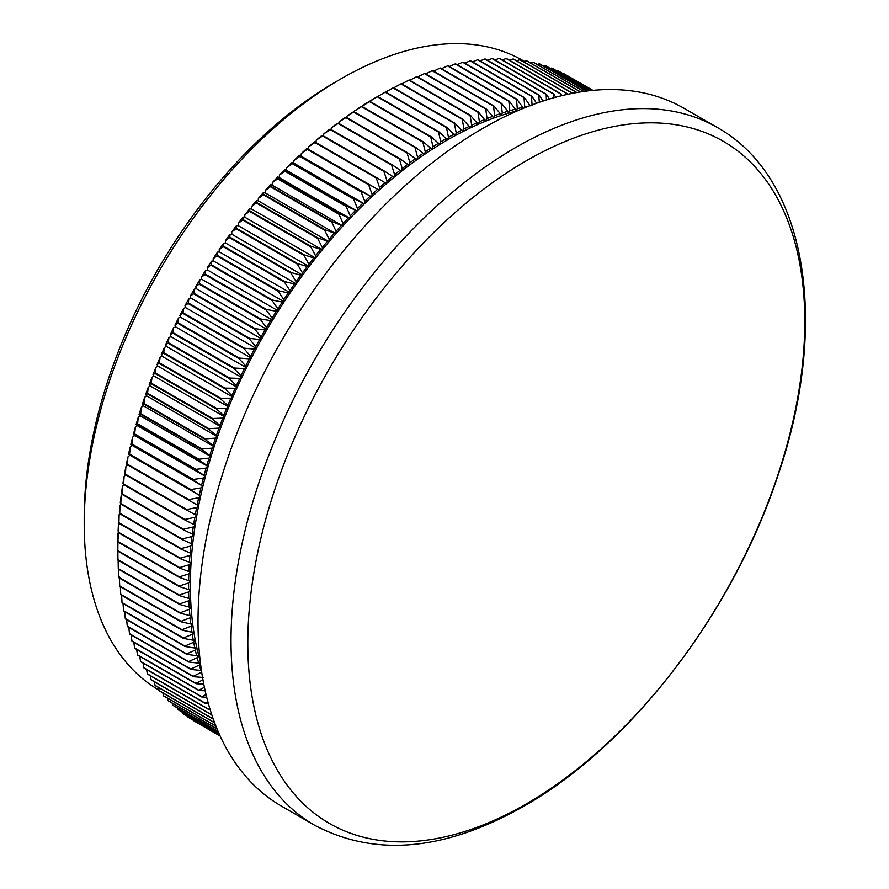 <?xml version="1.0" encoding="UTF-8"?>
<svg xmlns="http://www.w3.org/2000/svg" width="889" height="889" viewBox="0 0 889 889"><rect width="100%" height="100%" fill="white"/><g stroke="black" fill="none" stroke-linecap="round" stroke-linejoin="round"><path stroke-width="1.33" d="M526.31 160.776A393.838 227.384 120 0 0 247.82 643.125A393.838 227.384 120 0 0 526.31 803.912A393.838 227.384 120 0 0 804.789 321.562A393.838 227.384 120 0 0 526.31 160.776M84.211 523.988L84.211 517.176A355.267 205.115 -60 0 1 335.42 82.066L341.32 78.654A363.612 209.937 120 0 0 84.211 523.988A363.612 209.937 120 0 0 159.053 690.175M314.439 825.148L281.446 806.101A402.806 232.562 -60 0 1 219.705 483.327A402.806 232.562 -60 0 1 482.849 128.36A402.806 232.562 -60 0 1 684.252 108.414L717.245 127.46A402.806 232.562 -60 0 0 515.842 147.418A402.806 232.562 -60 0 0 252.698 502.374A402.806 232.562 -60 0 0 314.439 825.148C375.269 857.329 445.189 850.951 524.188 806.023C631.023 745.549 732.936 612.421 777.764 476.048C829.715 325.107 808.179 178.4 717.245 127.46M200.181 660.894A363.612 209.937 -60 0 1 198.625 655.193A363.612 209.937 -60 0 1 196.802 647.614A363.612 209.937 -60 0 1 195.202 639.847A363.612 209.937 -60 0 1 193.824 631.901A363.612 209.937 -60 0 1 192.68 623.778A363.612 209.937 -60 0 1 191.768 615.488A363.612 209.937 -60 0 1 191.079 607.043A363.612 209.937 -60 0 1 190.613 598.441A363.612 209.937 -60 0 1 190.39 589.696A363.612 209.937 -60 0 1 190.39 580.817A363.612 209.937 -60 0 1 190.613 571.805A363.612 209.937 -60 0 1 191.079 562.67A363.612 209.937 -60 0 1 191.768 553.425A363.612 209.937 -60 0 1 192.68 544.079A363.612 209.937 -60 0 1 193.824 534.633A363.612 209.937 -60 0 1 195.202 525.099A363.612 209.937 -60 0 1 196.802 515.487A363.612 209.937 -60 0 1 198.625 505.808A363.612 209.937 -60 0 1 200.67 496.062A363.612 209.937 -60 0 1 202.936 486.261A363.612 209.937 -60 0 1 205.426 476.426A363.612 209.937 -60 0 1 208.126 466.547A363.612 209.937 -60 0 1 211.049 456.646A363.612 209.937 -60 0 1 214.171 446.723A363.612 209.937 -60 0 1 217.516 436.788A363.612 209.937 -60 0 1 221.061 426.864A363.612 209.937 -60 0 1 224.806 416.941A363.612 209.937 -60 0 1 228.751 407.04A363.612 209.937 -60 0 1 232.885 397.161A363.612 209.937 -60 0 1 237.219 387.315A363.612 209.937 -60 0 1 241.741 377.525A363.612 209.937 -60 0 1 246.453 367.779A363.612 209.937 -60 0 1 251.331 358.1A363.612 209.937 -60 0 1 256.399 348.488A363.612 209.937 -60 0 1 261.633 338.953A363.612 209.937 -60 0 1 267.022 329.508A363.612 209.937 -60 0 1 272.59 320.162A363.612 209.937 -60 0 1 278.301 310.917A363.612 209.937 -60 0 1 284.169 301.782A363.612 209.937 -60 0 1 290.192 292.77A363.612 209.937 -60 0 1 296.337 283.891A363.612 209.937 -60 0 1 302.627 275.146A363.612 209.937 -60 0 1 309.05 266.544A363.612 209.937 -60 0 1 315.595 258.099A363.612 209.937 -60 0 1 322.263 249.809A363.612 209.937 -60 0 1 329.03 241.697A363.612 209.937 -60 0 1 335.909 233.751A363.612 209.937 -60 0 1 342.887 225.984A363.612 209.937 -60 0 1 349.966 218.405A363.612 209.937 -60 0 1 357.122 211.026A363.612 209.937 -60 0 1 364.368 203.848A363.612 209.937 -60 0 1 371.68 196.88A363.612 209.937 -60 0 1 379.07 190.135A363.612 209.937 -60 0 1 386.515 183.601A363.612 209.937 -60 0 1 394.016 177.289A363.612 209.937 -60 0 1 401.561 171.221A363.612 209.937 -60 0 1 409.151 165.376A363.612 209.937 -60 0 1 416.774 159.787A363.612 209.937 -60 0 1 424.42 154.442A363.612 209.937 -60 0 1 432.087 149.352A363.612 209.937 -60 0 1 439.777 144.518A363.612 209.937 -60 0 1 447.467 139.94L448.489 137.306L446.478 127.605L385.148 92.2L377.703 96.512A372.78 215.227 120 0 0 377.269 96.757L369.857 101.346M369.98 101.024A366.112 211.371 -60 0 1 375.68 97.634L377.692 96.501L439.022 131.905L447.467 139.94A363.612 209.937 -60 0 1 455.157 135.628L456.235 133.006L454.368 123.315L393.038 87.911L385.47 92.156M438.699 143.129A366.112 211.371 120 0 0 433.01 146.718L430.709 136.995A372.78 215.227 -60 0 1 431.132 136.728L439.777 144.518L440.744 141.884L438.588 132.161L377.269 96.757M446.445 138.484A366.112 211.371 120 0 0 440.744 141.884M431.132 136.728L369.813 101.324A372.78 215.227 120 0 0 369.38 101.59L362.034 106.458M362.234 105.858A366.112 211.371 -60 0 1 367.935 102.268L369.813 101.324M430.709 136.995L369.38 101.59M430.965 148.03A366.112 211.371 120 0 0 425.275 151.808L422.842 142.096A372.78 215.227 -60 0 1 423.264 141.807L432.087 149.352L433.01 146.718M423.264 141.807L361.934 106.402A372.78 215.227 120 0 0 361.512 106.68L354.511 110.958L354.233 111.836M354.511 110.958A366.112 211.371 -60 0 1 360.201 107.18L361.934 106.402M422.842 142.096L361.512 106.68M423.242 153.197A366.112 211.371 120 0 0 417.574 157.153L414.985 147.452A372.78 215.227 -60 0 1 415.407 147.152L424.42 154.442L425.275 151.808M415.407 147.152L354.078 111.747A372.78 215.227 120 0 0 353.655 112.047L346.81 116.303L346.454 117.459M346.81 116.303A366.112 211.371 -60 0 1 352.477 112.336L354.078 111.747M414.985 147.452L353.655 112.047M415.541 158.609A366.112 211.371 120 0 0 409.896 162.754L407.151 153.064A372.78 215.227 -60 0 1 407.573 152.752L416.774 159.787L417.574 157.153M407.573 152.752L346.243 117.348A372.78 215.227 120 0 0 345.821 117.659L339.131 121.904L338.72 123.349M339.131 121.904A366.112 211.371 -60 0 1 344.776 117.748L346.243 117.348M407.151 153.064L345.821 117.659M407.873 164.276A366.112 211.371 120 0 0 402.25 168.599L399.361 158.931A372.78 215.227 -60 0 1 399.783 158.609L409.151 165.376L409.896 162.754M399.783 158.609L338.453 123.204A372.78 215.227 120 0 0 338.031 123.527L331.486 127.749L331.019 129.494M331.486 127.749A366.112 211.371 -60 0 1 337.109 123.415L338.453 123.204M399.361 158.931L338.031 123.527M400.239 170.177A366.112 211.371 120 0 0 394.638 174.689L391.604 165.043A372.78 215.227 -60 0 1 392.016 164.709L401.561 171.221L402.25 168.599M392.016 164.709L330.686 129.294A372.78 215.227 120 0 0 330.275 129.638L323.874 133.828L323.385 135.873M323.874 133.828A366.112 211.371 -60 0 1 329.475 129.327L330.686 129.294M391.604 165.043L330.275 129.638M392.649 176.333A366.112 211.371 120 0 0 387.082 181L383.881 171.399A372.78 215.227 -60 0 1 384.304 171.044L394.016 177.289L394.638 174.689M384.304 171.044L322.974 135.639A372.78 215.227 120 0 0 322.551 135.995L316.317 140.151L315.806 142.496M316.317 140.151A366.112 211.371 -60 0 1 321.885 135.472L322.974 135.639M383.881 171.399L322.551 135.995M385.104 182.712A366.112 211.371 120 0 0 379.581 187.557L376.225 177.989A372.78 215.227 -60 0 1 376.636 177.622L386.515 183.601L387.082 181M376.636 177.622L315.306 142.218A372.78 215.227 120 0 0 314.895 142.573L308.816 146.696L308.305 149.274L306.849 148.463L307.705 149.019A372.78 215.227 120 0 0 307.294 149.396L301.371 153.475L300.915 156.031L299.426 155.286L300.171 156.053A372.78 215.227 120 0 0 299.76 156.442L293.992 160.453L293.603 162.998L292.07 162.331L292.703 163.298A372.78 215.227 120 0 0 292.303 163.698L286.691 167.654L286.358 170.177L284.78 169.588L285.313 170.755A372.78 215.227 120 0 0 284.913 171.166L279.468 175.066L279.202 177.556L277.59 177.044L278.013 178.411A372.78 215.227 120 0 0 277.624 178.833L272.345 182.667L272.123 185.134L270.478 184.701L270.812 186.279A372.78 215.227 120 0 0 270.423 186.701L265.3 190.457L265.144 192.891L263.455 192.535L263.7 194.324A372.78 215.227 120 0 0 263.322 194.769L258.355 198.436L258.266 200.836L256.543 200.558L256.699 202.559A372.78 215.227 120 0 0 256.321 203.003L251.52 206.581L251.498 208.959L249.742 208.759L249.809 210.96A372.78 215.227 120 0 0 249.442 211.415L244.797 214.905L244.831 217.249L243.053 217.127L243.03 219.539A372.78 215.227 120 0 0 242.675 220.005L238.196 223.395L238.285 225.695L236.474 225.65L236.385 228.273A372.78 215.227 120 0 0 236.03 228.751L231.718 232.029L231.862 234.296L230.029 234.329L229.862 237.163A372.78 215.227 120 0 0 229.518 237.641L225.362 240.819L225.573 243.041L223.717 243.153L223.483 246.197A372.78 215.227 120 0 0 223.139 246.686L219.15 249.742L219.416 251.92L217.538 252.12L217.238 255.365A372.78 215.227 120 0 0 216.905 255.865L213.071 258.799L213.404 260.933L211.493 261.199L211.138 264.655A372.78 215.227 120 0 0 210.815 265.166L207.148 267.978L207.537 270.056L205.603 270.412L205.192 274.079A372.78 215.227 120 0 0 204.881 274.59L201.37 277.268L201.825 279.302L199.869 279.735L199.414 283.602A372.78 215.227 120 0 0 199.103 284.124L195.747 286.669L196.258 288.658L194.291 289.158L193.791 293.237A372.78 215.227 120 0 0 193.491 293.759L190.29 296.17L190.868 298.093L188.879 298.682L188.335 302.96A372.78 215.227 120 0 0 188.046 303.493L185.001 305.749L185.634 307.627L183.634 308.294L183.056 312.772A372.78 215.227 120 0 0 182.767 313.306L179.878 315.417L180.567 317.24L178.567 317.984L177.944 322.663A372.78 215.227 120 0 0 177.678 323.207L174.944 325.163L175.689 326.919L173.666 327.741L173.022 332.619A372.78 215.227 120 0 0 172.766 333.164L170.177 334.964L170.977 336.664L168.954 337.553L168.288 342.643A372.78 215.227 120 0 0 168.043 343.176L165.598 344.821L166.454 346.466L164.421 347.421L163.743 352.7A372.78 215.227 120 0 0 163.509 353.255L161.209 354.722L162.12 356.3L160.087 357.345L159.398 362.812A372.78 215.227 120 0 0 159.164 363.357L157.02 364.668L157.986 366.179L155.942 367.29L155.242 372.947A372.78 215.227 120 0 0 155.03 373.502L153.019 374.636L154.041 376.08L151.997 377.258L151.297 383.115A372.78 215.227 120 0 0 151.086 383.67L149.219 384.615L150.297 386.004L148.252 387.248L147.552 393.294A372.78 215.227 120 0 0 147.352 393.838L145.629 394.616L146.752 395.938L144.707 397.25L144.018 403.473A372.78 215.227 120 0 0 143.829 404.028L142.24 404.617L143.407 405.862L141.373 407.251L140.695 413.652A372.78 215.227 120 0 0 140.529 414.196L139.062 414.607L140.284 415.785L138.251 417.241L137.595 423.809A372.78 215.227 120 0 0 137.428 424.364L136.095 424.586L137.362 425.687L135.35 427.209L134.706 433.954A372.78 215.227 120 0 0 134.561 434.499L133.339 434.532L134.661 435.566L132.65 437.144L132.039 444.067A372.78 215.227 120 0 0 131.905 444.611L130.805 444.444L132.172 445.411L130.183 447.045L129.594 454.135A372.78 215.227 120 0 0 129.472 454.679L128.494 454.312L129.905 455.201L127.927 456.902L127.383 464.158A372.78 215.227 120 0 0 127.26 464.691L126.405 464.136A366.112 211.371 -60 0 1 127.927 456.902M308.816 146.696A366.112 211.371 -60 0 1 314.339 141.851L315.306 142.218M376.225 177.989L314.895 142.573M377.614 189.313A366.112 211.371 120 0 0 372.135 194.324L368.624 184.801A372.78 215.227 -60 0 1 369.035 184.434L379.07 190.135L379.581 187.557M301.371 153.475A366.112 211.371 -60 0 1 306.849 148.463M369.035 184.434L307.705 149.019M368.624 184.801L307.294 149.396M370.191 196.147A366.112 211.371 120 0 0 364.757 201.314L361.09 191.846A372.78 215.227 -60 0 1 361.501 191.457L371.68 196.88L372.135 194.324M293.992 160.453A366.112 211.371 -60 0 1 299.426 155.286M361.501 191.457L300.171 156.053M361.09 191.846L299.76 156.442M362.834 203.192A366.112 211.371 120 0 0 357.456 208.515L353.633 199.103A372.78 215.227 -60 0 1 354.033 198.703L364.368 203.848L364.757 201.314M286.691 167.654A366.112 211.371 -60 0 1 292.07 162.331M354.033 198.703L292.703 163.298M353.633 199.103L292.303 163.698M355.544 210.449A366.112 211.371 120 0 0 350.244 215.916L346.243 206.57A372.78 215.227 -60 0 1 346.643 206.159L357.122 211.026L357.456 208.515M279.468 175.066A366.112 211.371 -60 0 1 284.78 169.588M346.643 206.159L285.313 170.755M346.243 206.57L284.913 171.166M348.355 217.905A366.112 211.371 120 0 0 343.11 223.517L338.953 214.249A372.78 215.227 -60 0 1 339.342 213.827L349.966 218.405L350.244 215.916M272.345 182.667A366.112 211.371 -60 0 1 277.59 177.044M339.342 213.827L278.013 178.411M338.953 214.249L277.624 178.833M341.243 225.55A366.112 211.371 120 0 0 336.064 231.307L331.753 222.117A372.78 215.227 -60 0 1 332.142 221.683L342.887 225.984L343.11 223.517M265.3 190.457A366.112 211.371 -60 0 1 270.478 184.701M332.142 221.683L270.812 186.279M331.753 222.117L270.423 186.701M334.231 233.396A366.112 211.371 120 0 0 329.119 239.285L324.652 230.173A372.78 215.227 -60 0 1 325.03 229.729L335.909 233.751L336.064 231.307M258.355 198.436A366.112 211.371 -60 0 1 263.455 192.535M325.03 229.729L263.7 194.324M324.652 230.173L263.322 194.769M327.308 241.419A366.112 211.371 120 0 0 322.285 247.442L317.651 238.408A372.78 215.227 -60 0 1 318.029 237.963L329.03 241.697L329.119 239.285M251.52 206.581A366.112 211.371 -60 0 1 256.543 200.558M318.029 237.963L256.699 202.559M317.651 238.408L256.321 203.003M320.507 249.62A366.112 211.371 120 0 0 315.562 255.765L310.761 246.831A372.78 215.227 -60 0 1 311.139 246.364L322.263 249.809L322.285 247.442M244.797 214.905A366.112 211.371 -60 0 1 249.742 208.759M311.139 246.364L249.809 210.96M310.761 246.831L249.442 211.415M313.817 257.988A366.112 211.371 120 0 0 308.961 264.244L304.005 255.41A372.78 215.227 -60 0 1 304.36 254.943L313.817 257.988L315.595 258.099L315.562 255.765M238.196 223.395A366.112 211.371 -60 0 1 243.053 217.127M304.36 254.943L243.03 219.539M304.005 255.41L242.675 220.005M307.238 266.511A366.112 211.371 120 0 0 302.482 272.89L297.359 264.155A372.78 215.227 -60 0 1 297.715 263.677L307.238 266.511L309.05 266.544L308.961 264.244M231.718 232.029A366.112 211.371 -60 0 1 236.474 225.65M297.715 263.677L236.385 228.273M297.359 264.155L236.03 228.751M300.793 275.19A366.112 211.371 120 0 0 296.126 281.669L290.847 273.056A372.78 215.227 -60 0 1 291.192 272.567L300.793 275.19L302.627 275.146L302.482 272.89M225.362 240.819A366.112 211.371 -60 0 1 230.029 234.329M291.192 272.567L229.862 237.163M290.847 273.056L229.518 237.641M294.481 284.013A366.112 211.371 120 0 0 289.914 290.603L284.469 282.091A372.78 215.227 -60 0 1 284.813 281.602L294.481 284.013L296.337 283.891L296.126 281.669M219.15 249.742A366.112 211.371 -60 0 1 223.717 243.153M284.813 281.602L223.483 246.197M284.469 282.091L223.139 246.686M288.303 292.97A366.112 211.371 120 0 0 283.835 299.649L278.235 291.27A372.78 215.227 -60 0 1 278.568 290.77L288.303 292.97L290.192 292.77L289.914 290.603M213.071 258.799A366.112 211.371 -60 0 1 217.538 252.12M278.568 290.77L217.238 255.365M278.235 291.27L216.905 255.865M282.257 302.06A366.112 211.371 120 0 0 277.913 308.827L272.145 300.571A372.78 215.227 -60 0 1 272.467 300.071L282.257 302.06L284.169 301.782L283.835 299.649M207.148 267.978A366.112 211.371 -60 0 1 211.493 261.199M272.467 300.071L211.138 264.655M272.145 300.571L210.815 265.166M276.368 311.272A366.112 211.371 120 0 0 272.134 318.129L266.211 309.994A372.78 215.227 -60 0 1 266.522 309.483L276.368 311.272L278.301 310.917L277.913 308.827M201.37 277.268A366.112 211.371 -60 0 1 205.603 270.412M266.522 309.483L205.192 274.079M266.211 309.994L204.881 274.59M270.634 320.596A366.112 211.371 120 0 0 266.511 327.53L260.433 319.529A372.78 215.227 -60 0 1 260.744 319.018L270.634 320.596L272.59 320.162L272.134 318.129M195.747 286.669A366.112 211.371 -60 0 1 199.869 279.735M260.744 319.018L199.414 283.602M260.433 319.529L199.103 284.124M265.055 330.019A366.112 211.371 120 0 0 261.055 337.02L254.821 329.174A372.78 215.227 -60 0 1 255.121 328.641L265.055 330.019L267.022 329.508L266.511 327.53M190.29 296.17A366.112 211.371 -60 0 1 194.291 289.158M255.121 328.641L193.791 293.237M254.821 329.174L193.491 293.759M259.644 339.542A366.112 211.371 120 0 0 255.765 346.61L249.376 338.898A372.78 215.227 -60 0 1 249.665 338.376L259.644 339.542L261.633 338.953L261.055 337.02M185.001 305.749A366.112 211.371 -60 0 1 188.879 298.682M249.665 338.376L188.335 302.96M249.376 338.898L188.046 303.493M254.398 349.144A366.112 211.371 120 0 0 250.642 356.278L244.097 348.721A372.78 215.227 -60 0 1 244.386 348.188L254.398 349.144L256.399 348.488L255.765 346.61M179.878 315.417A366.112 211.371 -60 0 1 183.634 308.294M244.386 348.188L183.056 312.772M244.097 348.721L182.767 313.306M249.331 358.834A366.112 211.371 120 0 0 245.708 366.012L239.008 358.611A372.78 215.227 -60 0 1 239.274 358.078L249.331 358.834L251.331 358.1L250.642 356.278M174.944 325.163A366.112 211.371 -60 0 1 178.567 317.984M239.274 358.078L177.944 322.663M239.008 358.611L177.678 323.207M244.431 368.591A366.112 211.371 120 0 0 240.941 375.814L234.096 368.568A372.78 215.227 -60 0 1 234.352 368.035L244.431 368.591L246.453 367.779L245.708 366.012M170.177 334.964A366.112 211.371 -60 0 1 173.666 327.741M234.352 368.035L173.022 332.619M234.096 368.568L172.766 333.164M239.719 378.414A366.112 211.371 120 0 0 236.363 385.682L229.373 378.592A372.78 215.227 -60 0 1 229.618 378.047L239.719 378.414L241.741 377.525L240.941 375.814M165.598 344.821A366.112 211.371 -60 0 1 168.954 337.553M229.618 378.047L168.288 342.643M229.373 378.592L168.043 343.176M235.185 388.282A366.112 211.371 120 0 0 231.973 395.583L224.839 388.66A372.78 215.227 -60 0 1 225.073 388.115L235.185 388.282L237.219 387.315L236.363 385.682M161.209 354.722A366.112 211.371 -60 0 1 164.421 347.421M225.073 388.115L163.743 352.7M224.839 388.66L163.509 353.255M230.851 398.194A366.112 211.371 120 0 0 227.784 405.517L220.494 398.772A372.78 215.227 -60 0 1 220.728 398.216L230.851 398.194L232.885 397.161L231.973 395.583M157.02 364.668A366.112 211.371 -60 0 1 160.087 357.345M220.728 398.216L159.398 362.812M220.494 398.772L159.164 363.357M226.706 408.14A366.112 211.371 120 0 0 223.784 415.485L216.36 408.907A372.78 215.227 -60 0 1 216.572 408.362L226.706 408.14L228.751 407.04L227.784 405.517M153.019 374.636A366.112 211.371 -60 0 1 155.942 367.29M216.572 408.362L155.242 372.947M216.36 408.907L155.03 373.502M222.761 418.119A366.112 211.371 120 0 0 219.983 425.475L212.415 419.075A372.78 215.227 -60 0 1 212.627 418.519L222.761 418.119L224.806 416.941L223.784 415.485M149.219 384.615A366.112 211.371 -60 0 1 151.997 377.258M212.627 418.519L151.297 383.115M212.415 419.075L151.086 383.67M219.016 428.109A366.112 211.371 120 0 0 216.394 435.477L208.682 429.254A372.78 215.227 -60 0 1 208.882 428.698L219.016 428.109L221.061 426.864L219.983 425.475M145.629 394.616A366.112 211.371 -60 0 1 148.252 387.248M208.882 428.698L147.552 393.294M208.682 429.254L147.352 393.838M215.471 438.11A366.112 211.371 120 0 0 213.004 445.467L205.159 439.433A372.78 215.227 -60 0 1 205.348 438.877L215.471 438.11L217.516 436.788L216.394 435.477M142.24 404.617A366.112 211.371 -60 0 1 144.707 397.25M205.348 438.877L144.018 403.473M205.159 439.433L143.829 404.028M212.138 448.1A366.112 211.371 120 0 0 209.826 455.457L201.859 449.612A372.78 215.227 -60 0 1 202.025 449.056L212.138 448.1L214.171 446.723L213.004 445.467M139.062 414.607A366.112 211.371 -60 0 1 141.373 407.251M202.025 449.056L140.695 413.652M201.859 449.612L140.529 414.196M209.026 458.091A366.112 211.371 120 0 0 206.859 465.436L198.758 459.769A372.78 215.227 -60 0 1 198.925 459.224L209.026 458.091L211.049 456.646L209.826 455.457M136.095 424.586A366.112 211.371 -60 0 1 138.251 417.241M198.925 459.224L137.595 423.809M198.758 459.769L137.428 424.364M206.115 468.059A366.112 211.371 120 0 0 204.103 475.382L195.88 469.914A372.78 215.227 -60 0 1 196.036 469.359L206.115 468.059L208.126 466.547L206.859 465.436M133.339 434.532A366.112 211.371 -60 0 1 135.35 427.209M196.036 469.359L134.706 433.954M195.88 469.914L134.561 434.499M203.414 478.004A366.112 211.371 120 0 0 201.57 485.294L193.235 480.016A372.78 215.227 -60 0 1 193.369 479.471L203.414 478.004L205.426 476.426L204.103 475.382M130.805 444.444A366.112 211.371 -60 0 1 132.65 437.144M193.369 479.471L132.039 444.067M193.235 480.016L131.905 444.611M200.947 487.905A366.112 211.371 120 0 0 199.258 495.173L190.802 490.083A372.78 215.227 -60 0 1 190.924 489.539L200.947 487.905L202.936 486.261L201.57 485.294M128.494 454.312A366.112 211.371 -60 0 1 130.183 447.045M190.924 489.539L129.594 454.135M190.802 490.083L129.472 454.679M198.692 497.762A366.112 211.371 120 0 0 197.169 504.985L188.59 500.107A372.78 215.227 -60 0 1 188.712 499.562L198.692 497.762L200.67 496.062L199.258 495.173M188.712 499.562L127.383 464.158M188.59 500.107L127.26 464.691M196.658 507.563A366.112 211.371 120 0 0 195.302 514.742L186.612 510.064A372.78 215.227 -60 0 1 186.712 509.519L196.658 507.563L198.625 505.808L197.169 504.985M127.805 465.003L125.894 466.714L125.393 474.115A372.78 215.227 120 0 0 125.282 474.648L124.538 473.893A366.112 211.371 -60 0 1 125.894 466.714M186.712 509.519L125.393 474.115M186.612 510.064L125.282 474.648M194.858 517.309A366.112 211.371 120 0 0 193.669 524.432L184.868 519.954A372.78 215.227 -60 0 1 184.956 519.42L194.858 517.309L196.802 515.487L195.302 514.742M125.738 474.915L124.093 476.448L123.627 484.005A372.78 215.227 120 0 0 123.538 484.538L122.904 483.583A366.112 211.371 -60 0 1 124.093 476.448M184.956 519.42L123.627 484.005M184.868 519.954L123.538 484.538M193.269 526.977A366.112 211.371 120 0 0 192.257 534.045L183.345 529.766A372.78 215.227 -60 0 1 183.423 529.233L193.269 526.977L195.202 525.099L193.669 524.432M123.904 484.761L122.504 486.116L122.093 493.828A372.78 215.227 120 0 0 122.015 494.351L121.493 493.184A366.112 211.371 -60 0 1 122.504 486.116M183.423 529.233L122.093 493.828M183.345 529.766L122.015 494.351M191.924 536.556A366.112 211.371 120 0 0 191.068 543.568L182.067 539.49A372.78 215.227 -60 0 1 182.123 538.967L191.924 536.556L193.824 534.633L192.257 534.045M122.315 494.528L121.16 495.706L120.804 503.552A372.78 215.227 120 0 0 120.737 504.085L120.304 502.707A366.112 211.371 -60 0 1 121.16 495.706M182.123 538.967L120.804 503.552M182.067 539.49L120.737 504.085M190.791 546.057A366.112 211.371 120 0 0 190.113 552.991L181.012 549.124A372.78 215.227 -60 0 1 181.067 548.602L190.791 546.057L192.68 544.079L191.068 543.568M120.971 504.219L120.026 505.208L119.737 513.197A372.78 215.227 120 0 0 119.682 513.709L119.348 512.142A366.112 211.371 -60 0 1 120.026 505.208M181.067 548.602L119.737 513.197M181.012 549.124L119.682 513.709M189.902 555.458A366.112 211.371 120 0 0 189.39 562.315L180.189 558.648A372.78 215.227 -60 0 1 180.234 558.136L189.902 555.458L191.768 553.425L190.113 552.991M119.859 513.82L119.137 514.609L118.904 522.732A372.78 215.227 120 0 0 118.859 523.243L118.626 521.465A366.112 211.371 -60 0 1 119.137 514.609M180.234 558.136L118.904 522.732M180.189 558.648L118.859 523.243M189.235 564.748A366.112 211.371 120 0 0 188.89 571.527L179.611 568.071A372.78 215.227 -60 0 1 179.634 567.56L189.235 564.748L191.079 562.67L189.39 562.315M118.982 523.31L118.304 532.155A372.78 215.227 120 0 0 118.281 532.667L118.126 530.666A366.112 211.371 -60 0 1 118.47 523.899M179.634 567.56L118.304 532.155M179.611 568.071L118.281 532.667M188.801 573.927A366.112 211.371 120 0 0 188.635 580.617L179.267 577.372A372.78 215.227 -60 0 1 179.278 576.872L188.801 573.927L190.613 571.805L188.89 571.527M118.359 532.7L117.948 541.457A372.78 215.227 120 0 0 117.937 541.957L117.87 539.756A366.112 211.371 -60 0 1 118.037 533.078M179.278 576.872L117.948 541.457M179.267 577.372L117.937 541.957L117.826 550.635A372.78 215.227 120 0 0 117.826 550.88A372.78 215.227 120 0 0 117.826 551.136L179.156 586.54A372.78 215.227 -60 0 1 179.156 586.051L117.826 550.635M179.156 586.051L188.601 582.984L190.39 580.817L188.635 580.617M117.826 550.88L117.826 545.435A366.112 211.371 -60 0 1 117.837 542.134M188.601 582.984A366.112 211.371 120 0 0 188.601 589.574L179.156 586.54M188.635 591.918A366.112 211.371 120 0 0 188.801 598.397L179.278 595.574A372.78 215.227 -60 0 1 179.267 595.085L188.635 591.918L190.39 589.696L188.601 589.574M179.267 595.085L117.937 559.681A372.78 215.227 120 0 0 117.948 560.159L179.278 595.574M188.89 600.697A366.112 211.371 120 0 0 189.235 607.087L179.634 604.464A372.78 215.227 -60 0 1 179.611 603.987L188.89 600.697L190.613 598.441L188.801 598.397M117.87 551.058L117.937 559.681M179.611 603.987L118.281 568.571A372.78 215.227 120 0 0 118.304 569.049L179.634 604.464M189.39 609.343A366.112 211.371 120 0 0 189.902 615.61L180.234 613.199A372.78 215.227 -60 0 1 180.189 612.732L189.39 609.343L191.079 607.043L189.235 607.087M118.126 559.848L118.281 568.571M180.189 612.732L118.859 577.317A372.78 215.227 120 0 0 118.904 577.794L180.234 613.199M190.113 617.833A366.112 211.371 120 0 0 190.791 623.978L181.067 621.778A372.78 215.227 -60 0 1 181.012 621.311L190.113 617.833L191.768 615.488L189.902 615.61M118.626 568.482L118.859 577.317M181.012 621.311L119.682 585.907A372.78 215.227 120 0 0 119.737 586.362L181.067 621.778M191.068 626.156A366.112 211.371 120 0 0 191.924 632.179L182.123 630.179A372.78 215.227 -60 0 1 182.067 629.734L191.068 626.156L192.68 623.778L190.791 623.978M119.348 576.972L119.682 585.907M182.067 629.734L120.737 594.33A372.78 215.227 120 0 0 120.804 594.774L182.123 630.179M192.257 634.313A366.112 211.371 120 0 0 193.269 640.202L183.423 638.413A372.78 215.227 -60 0 1 183.345 637.98L192.257 634.313L193.824 631.901L191.924 632.179M120.371 586.74L120.737 594.33M183.345 637.98L122.015 602.564A372.78 215.227 120 0 0 122.093 603.009L183.423 638.413M193.669 642.28A366.112 211.371 120 0 0 194.858 648.048L184.956 646.47A372.78 215.227 -60 0 1 184.868 646.036L193.669 642.28L195.202 639.847L193.269 640.202M121.593 595.23L122.015 602.564M184.868 646.036L123.538 610.632A372.78 215.227 120 0 0 123.627 611.054L184.956 646.47M195.302 650.081A366.112 211.371 120 0 0 196.658 655.693L186.712 654.326A372.78 215.227 -60 0 1 186.612 653.904L195.302 650.081L196.802 647.614L194.858 648.048M123.049 603.553L123.538 610.632M186.612 653.904L125.282 618.5A372.78 215.227 120 0 0 125.393 618.922L186.712 654.326M197.169 657.682A366.112 211.371 120 0 0 198.692 663.161L188.712 661.994A372.78 215.227 -60 0 1 188.59 661.583L197.169 657.682L198.625 655.193L196.658 655.693M124.738 611.699L125.282 618.5M188.59 661.583L127.26 626.167A372.78 215.227 120 0 0 127.383 626.578L188.712 661.994M200.392 662.649L198.692 663.161M126.66 619.655L127.26 626.167M190.802 669.05L129.472 633.646A372.78 215.227 120 0 0 129.594 634.035L190.924 669.45A372.78 215.227 -60 0 1 190.802 669.05L199.258 665.083L200.436 663.005M199.258 665.083A366.112 211.371 120 0 0 200.947 670.417L190.924 669.45M128.827 627.412L129.472 633.646M193.235 676.307L131.905 640.902A372.78 215.227 120 0 0 132.039 641.291L193.369 676.696A372.78 215.227 -60 0 1 193.235 676.307L201.681 672.095M201.57 672.284A366.112 211.371 120 0 0 201.814 672.973M131.216 634.979L131.905 640.902M203.414 677.462L193.369 676.696M195.88 683.352L134.561 647.948A372.78 215.227 120 0 0 134.706 648.314L196.036 683.73A372.78 215.227 -60 0 1 195.88 683.352L202.959 679.852M133.839 642.325L134.561 647.948M203.781 684.163L196.036 683.73M198.758 690.175L137.428 654.76A372.78 215.227 120 0 0 137.595 655.126L198.925 690.531A372.78 215.227 -60 0 1 198.758 690.175L204.414 687.297M136.684 649.459L137.428 654.76M205.159 690.764L198.925 690.531M201.859 696.765L140.529 661.349A372.78 215.227 120 0 0 140.695 661.705L202.025 697.109A372.78 215.227 -60 0 1 201.859 696.765L206.048 694.576M139.762 656.382L140.529 661.349M206.681 697.187L202.025 697.109M205.159 703.121L143.829 667.706A372.78 215.227 120 0 0 144.018 668.05L205.348 703.455A372.78 215.227 -60 0 1 205.159 703.121L207.848 701.688M143.062 663.072L143.829 667.706M208.337 703.443L205.348 703.455M208.682 709.233L147.352 673.829A372.78 215.227 120 0 0 147.552 674.151L208.882 709.555A372.78 215.227 -60 0 1 208.682 709.233L209.837 708.611M146.585 669.528L147.352 673.829M210.115 709.533L208.882 709.555M211.782 714.734L151.086 679.696A372.78 215.227 120 0 0 151.297 680.007L211.86 714.967M150.33 675.751L151.086 679.696M213.216 718.901L155.03 685.308A372.78 215.227 120 0 0 155.242 685.608L213.293 719.112M154.286 681.73L155.03 685.308M214.593 722.668L159.164 690.664A372.78 215.227 120 0 0 159.398 690.953L214.66 722.857M158.453 687.464L159.164 690.664M215.871 726.002L163.509 695.765A372.78 215.227 120 0 0 163.743 696.031L215.938 726.169M162.831 692.942L163.509 695.765M217.049 728.891L168.043 700.599A372.78 215.227 120 0 0 168.288 700.854L217.105 729.036M167.421 698.165L168.043 700.599M218.061 731.314L172.766 705.166A372.78 215.227 120 0 0 173.022 705.399L218.116 731.436M172.222 703.121L172.766 705.166M218.905 733.258L177.678 709.455A372.78 215.227 120 0 0 177.944 709.678L218.95 733.347M177.211 707.822L177.678 709.455M219.55 734.692L182.767 713.467A372.78 215.227 120 0 0 183.056 713.667L219.572 734.759M182.412 712.256L182.767 713.467M219.961 735.625L188.046 717.19A372.78 215.227 120 0 0 188.335 717.39L219.983 735.659M187.801 716.412L188.046 717.19M220.15 736.025L193.491 720.635A372.78 215.227 120 0 0 193.791 720.812L220.15 736.036M592.93 90.367L568.938 76.61M563.426 73.443L592.774 90.378L563.737 73.609A372.78 215.227 120 0 0 563.426 73.443L562.848 73.565M592.096 90.445L557.959 70.742A372.78 215.227 120 0 0 557.647 70.598L556.625 70.82M592.041 90.456L557.647 70.598M590.829 90.578L552.025 68.164A372.78 215.227 120 0 0 551.702 68.042L550.258 68.386M590.752 90.578L551.702 68.042M589.029 90.767L545.935 65.897A372.78 215.227 120 0 0 545.602 65.775L543.757 66.264M588.907 90.778L545.602 65.775M586.696 91.045L539.701 63.919A372.78 215.227 120 0 0 539.367 63.819L537.134 64.43M586.551 91.067L539.367 63.819M583.873 91.423L533.322 62.241A372.78 215.227 120 0 0 532.978 62.163L530.377 62.919M583.706 91.445L532.978 62.163M580.584 91.911L526.81 60.863A372.78 215.227 120 0 0 526.455 60.796L523.499 61.708M580.395 91.934L526.455 60.796M576.861 92.523L520.176 59.785A372.78 215.227 120 0 0 519.809 59.741L516.498 60.808M576.65 92.556L519.809 59.741M572.738 93.278L513.409 59.018A372.78 215.227 120 0 0 513.031 58.985L509.397 60.219M572.505 93.323L513.031 58.985M567.482 94.356L567.471 93.945A372.78 215.227 -60 0 1 567.849 93.967L506.519 58.552A372.78 215.227 120 0 0 506.141 58.541L502.185 59.93M567.471 93.945L506.141 58.541M560.537 95.979L560.47 93.801A372.78 215.227 -60 0 1 560.848 93.801L499.518 58.396A372.78 215.227 120 0 0 499.14 58.396L494.884 59.952M560.47 93.801L499.14 58.396M560.848 93.801L561.892 95.645M553.514 97.846L553.358 93.956A372.78 215.227 -60 0 1 553.747 93.945L492.417 58.541A372.78 215.227 120 0 0 492.028 58.552L487.483 60.285M553.358 93.956L492.028 58.552M553.747 93.945L555.692 97.245M546.424 99.957L546.157 94.423A372.78 215.227 -60 0 1 546.546 94.39L485.216 58.985A372.78 215.227 120 0 0 484.827 59.018L479.993 60.93M546.157 94.423L484.827 59.018M546.546 94.39L549.402 99.046M539.267 102.302L538.856 95.19A372.78 215.227 -60 0 1 539.256 95.145L477.926 59.73A372.78 215.227 120 0 0 477.526 59.785L472.426 61.874M538.856 95.19L477.526 59.785M539.256 95.145L543.035 101.046M532.111 105.458L531.466 96.268A372.78 215.227 -60 0 1 531.866 96.201L470.537 60.785A372.78 215.227 120 0 0 470.137 60.852L464.791 63.13M531.466 96.268L470.137 60.852M531.866 96.201L536.589 103.246M529.144 106.013A366.112 211.371 120 0 0 524.743 106.913L523.999 97.634A372.78 215.227 -60 0 1 524.41 97.557L463.08 62.141A372.78 215.227 120 0 0 462.669 62.23L457.079 64.686M523.999 97.634L462.669 62.23M524.066 108.025L524.743 106.913M524.41 97.557L530.177 105.813M516.876 99.212L522.799 107.347A366.112 211.371 120 0 0 517.32 108.658L516.465 99.312A372.78 215.227 -60 0 1 516.876 99.212L455.546 63.808A372.78 215.227 120 0 0 455.135 63.908L449.301 66.553M516.465 99.312L455.135 63.908M522.799 107.347L523.043 108.447M515.353 109.169A366.112 211.371 120 0 0 509.83 110.692L508.864 101.29A372.78 215.227 -60 0 1 509.275 101.168L515.353 109.169L515.864 111.147L517.32 108.658M507.852 111.281A366.112 211.371 120 0 0 502.285 113.025L501.196 103.557A372.78 215.227 -60 0 1 501.618 103.424L507.852 111.281L508.419 113.214A363.612 209.937 -60 0 1 515.864 111.147A363.612 209.937 -60 0 1 517.876 110.636M509.275 101.168L447.945 65.764A372.78 215.227 120 0 0 447.534 65.875L441.477 68.709M508.864 101.29L447.534 65.875M500.296 113.692A366.112 211.371 120 0 0 494.695 115.648L493.484 106.124A372.78 215.227 -60 0 1 493.906 105.98L500.296 113.692L500.929 115.57A363.612 209.937 -60 0 1 508.419 113.214L509.83 110.692M501.618 103.424L440.288 68.02A372.78 215.227 120 0 0 439.866 68.153L433.599 71.164M501.196 103.557L439.866 68.153M492.684 116.381A366.112 211.371 120 0 0 487.061 118.559L485.727 108.991A372.78 215.227 -60 0 1 486.139 108.825L492.684 116.381L493.373 118.204A363.612 209.937 -60 0 1 500.929 115.57L502.285 113.025M493.906 105.98L432.576 70.575A372.78 215.227 120 0 0 432.154 70.72L425.687 73.92M493.484 106.124L432.154 70.72M485.038 119.37A366.112 211.371 120 0 0 479.393 121.749L477.926 112.136A372.78 215.227 -60 0 1 478.349 111.958L485.783 121.137A363.612 209.937 -60 0 1 493.373 118.204L494.695 115.648M486.139 108.825L424.809 73.42A372.78 215.227 120 0 0 424.397 73.576L417.73 76.965M485.727 108.991L424.397 73.576M477.36 122.638A366.112 211.371 120 0 0 471.692 125.227L470.092 115.581A372.78 215.227 -60 0 1 470.514 115.392L478.171 124.338A363.612 209.937 -60 0 1 485.783 121.137L487.061 118.559M478.349 111.958L417.019 76.554A372.78 215.227 120 0 0 416.597 76.732L409.751 80.31M477.926 112.136L416.597 76.732M469.659 126.182A366.112 211.371 120 0 0 463.969 128.983L462.236 119.304A372.78 215.227 -60 0 1 462.658 119.104L470.514 127.827A363.612 209.937 -60 0 1 478.171 124.338L479.393 121.749M470.514 115.392L409.184 79.977A372.78 215.227 120 0 0 408.762 80.177L400.928 84.366M470.092 115.581L408.762 80.177M454.368 123.315A372.78 215.227 -60 0 1 454.79 123.093L462.847 131.594A363.612 209.937 -60 0 1 470.514 127.827L471.692 125.227M462.658 119.104L401.328 83.688A372.78 215.227 120 0 0 400.906 83.899L393.205 88.122M462.236 119.304L400.906 83.899M446.478 127.605A372.78 215.227 -60 0 1 446.911 127.36L455.157 135.628A363.612 209.937 -60 0 1 462.847 131.594L463.969 128.983M454.79 123.093L393.46 87.689A372.78 215.227 120 0 0 393.038 87.911M461.936 130.016A366.112 211.371 120 0 0 456.235 133.006M524.454 61.419L523.121 60.652A363.612 209.937 120 0 0 341.32 78.654L335.42 82.066M446.911 127.36L385.582 91.956A372.78 215.227 120 0 0 385.148 92.2M454.19 134.117A366.112 211.371 120 0 0 448.489 137.306M200.67 496.062L129.905 455.201M202.936 486.261L132.172 445.411M205.426 476.426L134.661 435.566M208.126 466.547L137.362 425.687M211.049 456.646L140.284 415.785M214.171 446.723L143.407 405.862M217.516 436.788L146.752 395.938M221.061 426.864L150.297 386.004M224.806 416.941L154.041 376.08M228.751 407.04L157.986 366.179M232.885 397.161L162.12 356.3M237.219 387.315L166.454 346.466M241.741 377.525L170.977 336.664M246.453 367.779L175.689 326.919M251.331 358.1L180.567 317.24M256.399 348.488L185.634 307.627M261.633 338.953L190.868 298.093M267.022 329.508L196.258 288.658M272.59 320.162L201.825 279.302M278.301 310.917L207.537 270.056M284.169 301.782L213.404 260.933M290.192 292.77L219.416 251.92M296.337 283.891L225.573 243.041M302.627 275.146L231.862 234.296M309.05 266.544L238.285 225.695M315.595 258.099L244.831 217.249M322.263 249.809L251.498 208.959M329.03 241.697L258.266 200.836M335.909 233.751L265.144 192.891M342.887 225.984L272.123 185.134M349.966 218.405L279.202 177.556M357.122 211.026L286.358 170.177M364.368 203.848L293.603 162.998M371.68 196.88L300.915 156.031M379.07 190.135L308.305 149.274"/></g></svg>
